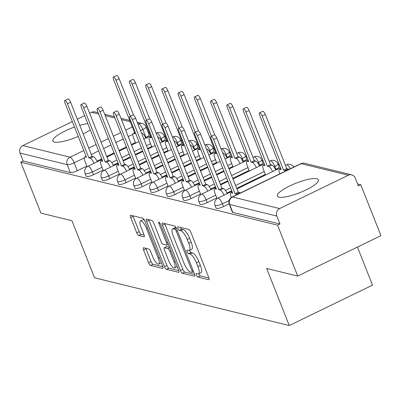 <?xml version="1.0" encoding="UTF-8"?>
<svg xmlns="http://www.w3.org/2000/svg" width="401" height="401" viewBox="0 0 401 401"><rect width="100%" height="100%" fill="white"/><g stroke="black" fill="none" stroke-linecap="round" stroke-linejoin="round"><path stroke-width="0.6" d="M196.44 275.116A1.945 0.586 -115.9 0 0 197.853 277.046L208.71 279.708A2.777 0.837 -115.9 0 0 208.931 279.697A2.777 0.837 -115.9 0 0 208.741 277.447L190.836 232.234A2.777 0.837 -115.9 0 0 188.821 229.472L177.959 226.811A1.945 0.586 -115.9 0 0 177.808 226.821A1.945 0.586 -115.9 0 0 177.944 228.395A1.945 0.586 -115.9 0 0 179.352 230.324L180.761 230.67A8.887 2.672 -115.9 0 1 187.212 239.512L188.706 243.277A8.887 2.672 -115.9 0 1 189.312 250.47A8.887 2.672 -115.9 0 1 188.615 250.515L187.212 250.169A1.945 0.586 -115.9 0 0 187.056 250.179A1.945 0.586 -115.9 0 0 187.192 251.753A1.945 0.586 -115.9 0 0 188.6 253.688L190.009 254.034A8.887 2.672 -115.9 0 1 196.46 262.871L197.954 266.64A8.887 2.672 -115.9 0 1 198.56 273.833A8.887 2.672 -115.9 0 1 197.863 273.873L196.46 273.532A1.945 0.586 -115.9 0 0 196.305 273.542A1.945 0.586 -115.9 0 0 196.44 275.116M198.786 273.723A1.945 0.586 -115.9 0 0 198.866 273.938A1.945 0.586 -115.9 0 0 200.279 275.868L208.931 277.993M180.455 227.422A1.945 0.586 -115.9 0 0 181.778 229.151L183.187 229.492L180.761 230.67M189.538 250.359A1.945 0.586 -115.9 0 0 189.618 250.575A1.945 0.586 -115.9 0 0 191.031 252.51L192.435 252.856L190.009 254.034M161.773 141.603L162.225 141.388A5.659 1.303 -21.6 0 0 165.402 138.796L164.29 135.979A5.659 1.303 158.4 0 1 161.112 138.571L160.24 138.997M178.019 145.588L178.47 145.368A5.659 1.303 -21.6 0 0 181.648 142.776L180.53 139.959A5.659 1.303 158.4 0 1 177.352 142.555L176.485 142.977M194.264 149.573L194.711 149.352A5.659 1.303 -21.6 0 0 197.888 146.761L196.776 143.944A5.659 1.303 158.4 0 1 193.598 146.535L192.731 146.961M210.505 153.553L210.956 153.332A5.659 1.303 -21.6 0 0 214.134 150.741L213.021 147.929A5.659 1.303 158.4 0 1 209.843 150.52L208.971 150.941M226.75 157.538L227.202 157.317A5.659 1.303 -21.6 0 0 230.38 154.726L229.262 151.909A5.659 1.303 158.4 0 1 226.084 154.5L225.217 154.926M242.996 161.518L243.442 161.302A5.659 1.303 -21.6 0 0 246.62 158.706L245.507 155.894A5.659 1.303 158.4 0 1 242.329 158.485L241.462 158.906M259.236 165.503L259.688 165.282A5.659 1.303 -21.6 0 0 262.866 162.691L261.753 159.874A5.659 1.303 158.4 0 1 258.575 162.47L257.703 162.891M275.482 169.483L275.933 169.267A5.659 1.303 -21.6 0 0 279.111 166.671L277.993 163.859A5.659 1.303 158.4 0 1 274.815 166.45L273.948 166.871M278.926 197.132A22.065 5.093 -21.6 0 0 302.915 191.347A22.065 5.093 -21.6 0 0 318.374 179.823A22.065 5.093 -21.6 0 0 316.79 178.756A22.065 5.093 -21.6 0 0 292.795 184.54A22.065 5.093 -21.6 0 0 277.342 196.064A22.065 5.093 -21.6 0 0 278.926 197.132M74.491 127.037A22.065 5.093 -21.6 0 0 52.847 141.022A22.065 5.093 -21.6 0 0 54.431 142.089A22.065 5.093 -21.6 0 0 78.2 136.4M83.187 134.039A22.065 5.093 -21.6 0 0 90.235 129.754M143.593 247.753A2.777 0.837 -115.9 0 0 143.378 247.768A2.777 0.837 -115.9 0 0 143.568 250.018L148.591 262.7A2.777 0.837 -115.9 0 0 150.606 265.462L162.666 268.419A2.777 0.837 -115.9 0 0 162.886 268.404A2.777 0.837 -115.9 0 0 162.696 266.159L144.791 220.946A2.777 0.837 -115.9 0 0 142.776 218.184L130.716 215.227A2.777 0.837 -115.9 0 0 130.5 215.242A2.777 0.837 -115.9 0 0 130.686 217.487L136.756 232.811A2.777 0.837 -115.9 0 0 138.771 235.572L143.934 236.841A2.777 0.837 -115.9 0 0 144.149 236.826A2.777 0.837 -115.9 0 0 143.959 234.575L140.951 226.981A7.429 2.236 -115.9 0 1 140.445 220.966A7.429 2.236 -115.9 0 1 146.42 228.319L158.205 258.084A7.429 2.236 -115.9 0 1 158.716 264.099A7.429 2.236 -115.9 0 1 152.736 256.745L150.771 251.783A2.777 0.837 -115.9 0 0 148.756 249.021L143.593 247.753M279.657 208.565L348.339 175.232A5.659 5.233 103.8 0 1 351.712 174.856A5.659 5.233 103.8 0 1 355.221 177.994L358.359 185.929L360.79 184.751L380.95 235.678L297.702 276.073L266.675 268.469L289.266 325.537L94.551 277.793L71.954 220.725L40.927 213.121L20.762 162.194L277.542 225.151L279.968 223.974L276.825 216.039L229.658 204.475A5.659 1.303 158.4 0 1 229.252 204.204L232.395 212.134A5.659 1.303 158.4 0 0 232.801 212.41L229.658 204.475A5.659 5.233 103.8 0 1 232.485 197.001L279.657 208.565A5.659 5.233 103.8 0 0 276.825 216.039M297.702 276.073L277.542 225.151M180.375 270.495A2.777 0.837 -115.9 0 0 182.395 273.256L194.455 276.214A2.777 0.837 -115.9 0 0 194.67 276.199A2.777 0.837 -115.9 0 0 194.48 273.953L176.58 228.74A2.777 0.837 -115.9 0 0 174.565 225.979L162.5 223.021A2.777 0.837 -115.9 0 0 162.285 223.036A2.777 0.837 -115.9 0 0 162.475 225.282L180.375 270.495L182.801 269.317A2.777 0.837 -115.9 0 0 184.821 272.078L194.675 274.495M178.56 272.319L166.5 269.362A2.777 0.837 -115.9 0 1 164.485 266.6L146.581 221.387A2.777 0.837 -115.9 0 1 146.39 219.136A2.777 0.837 -115.9 0 1 146.611 219.121L151.768 220.39A2.777 0.837 -115.9 0 1 153.789 223.151L161.047 241.487A2.777 0.837 -115.9 0 0 163.062 244.249L166.485 245.091A2.777 0.837 -115.9 0 0 166.706 245.076A2.777 0.837 -115.9 0 0 166.515 242.831L158.956 223.738A1.945 0.586 -115.9 0 1 158.826 222.164A1.945 0.586 -115.9 0 1 160.39 224.089L178.585 270.058A2.777 0.837 -115.9 0 1 178.776 272.304A2.777 0.837 -115.9 0 1 178.56 272.319L178.921 272.139M87.819 123.643A22.065 5.093 -21.6 0 0 79.749 125.343M145.979 137.403L142.841 129.473A5.659 1.303 158.4 0 0 146.019 126.876L149.157 134.811A5.659 1.303 158.4 0 1 145.979 137.403L145.533 137.623M135.398 142.54L131.338 144.51M126.37 146.921L119.032 150.48M114.064 152.891L106.731 156.455M101.764 158.866L96.992 161.182M86.857 166.099L77.298 170.736L74.155 162.806A5.659 1.303 158.4 0 1 67.218 164.651L20.05 153.087A5.659 5.233 -76.2 0 1 22.877 145.613L72.34 121.603M360.79 184.751L357.582 183.964M279.307 164.776L278.254 164.515M263.061 160.791L262.013 160.535M246.815 156.806L245.768 156.55M230.575 152.826L229.522 152.57M214.329 148.841L213.282 148.586M198.084 144.861L197.036 144.606M181.843 140.876L180.791 140.621M165.598 136.896L164.55 136.636M149.352 132.911L148.305 132.656M357.446 247.081L372.514 285.136L289.266 325.537M77.313 119.192L84.646 115.633M89.613 113.222L91.563 112.28A5.659 5.233 -76.2 0 1 94.937 111.899L98.145 112.691M20.762 162.194L23.193 161.017L20.05 153.087M151.638 146.525L147.583 148.495M142.611 150.906L135.277 154.465M130.31 156.876L122.977 160.435M118.004 162.846L113.237 165.162M103.102 170.079L93.543 174.721L92.425 171.904A5.659 1.303 158.4 0 1 85.082 173.478L86.2 176.29A5.659 1.303 -21.6 0 0 93.543 174.721M167.884 150.505L163.824 152.475M158.856 154.886L151.523 158.445M146.55 160.861L139.217 164.42M134.25 166.831L129.478 169.147M119.343 174.064L109.784 178.701L108.671 175.889A5.659 1.303 158.4 0 1 101.328 177.458L102.44 180.275A5.659 1.303 -21.6 0 0 109.784 178.701M184.129 154.49L180.069 156.46M175.102 158.871L167.763 162.43M162.796 164.841L155.463 168.4M150.495 170.811L145.723 173.127M135.588 178.044L126.029 182.686L124.917 179.869A5.659 1.303 158.4 0 1 117.573 181.442L118.686 184.26A5.659 1.303 -21.6 0 0 126.029 182.686M200.37 158.47L196.315 160.44M191.342 162.851L184.009 166.415M179.041 168.826L171.708 172.385M166.736 174.796L161.969 177.112M151.834 182.029L142.275 186.665L141.157 183.853A5.659 1.303 158.4 0 1 133.814 185.422L134.931 188.239A5.659 1.303 -21.6 0 0 142.275 186.665M216.615 162.455L212.555 164.425M207.588 166.836L200.254 170.395M195.282 172.806L187.949 176.365M182.981 178.776L178.209 181.092M168.074 186.009L158.515 190.65L157.403 187.833A5.659 1.303 158.4 0 1 150.059 189.407L151.172 192.224A5.659 1.303 -21.6 0 0 158.515 190.65M232.861 166.435L228.801 168.405M223.833 170.821L216.495 174.38M211.527 176.791L204.194 180.35M199.227 182.761L194.455 185.077M184.32 189.994L174.761 194.635L173.648 191.818A5.659 1.303 158.4 0 1 166.305 193.392L167.417 196.204A5.659 1.303 -21.6 0 0 174.761 194.635M249.101 170.42L232.74 178.36M227.773 180.771L220.44 184.33M215.467 186.741L210.7 189.056M200.565 193.979L191.006 198.615L189.889 195.798A5.659 1.303 158.4 0 1 182.545 197.372L183.663 200.189A5.659 1.303 -21.6 0 0 191.006 198.615M265.347 174.4L236.68 188.315M231.713 190.726L226.941 193.041M216.806 197.959L207.247 202.6L206.134 199.783A5.659 1.303 158.4 0 1 198.791 201.357L199.904 204.169A5.659 1.303 -21.6 0 0 207.247 202.6M229.126 203.848L223.492 206.58L222.38 203.768A5.659 1.303 158.4 0 1 215.036 205.337L216.149 208.154A5.659 1.303 -21.6 0 0 223.492 206.58M23.193 161.017L70.36 172.58A5.659 1.303 -21.6 0 0 77.298 170.736M279.968 223.974L232.801 212.41M198.56 273.833L200.986 272.655A8.887 2.672 -115.9 0 0 200.38 265.462L197.954 266.64M192.435 252.856A8.887 2.672 -115.9 0 1 198.886 261.693L200.38 265.462M189.312 250.47L191.738 249.292A8.887 2.672 -115.9 0 0 191.132 242.099L188.706 243.277M183.187 229.492A8.887 2.672 -115.9 0 1 189.638 238.334L191.132 242.099M164.711 223.563A2.777 0.837 -115.9 0 0 164.901 224.104L182.801 269.317M191.939 272.424A1.945 0.586 -115.9 0 0 192.089 272.414A1.945 0.586 -115.9 0 0 191.954 270.84L176.245 231.151A1.945 0.586 -115.9 0 0 174.831 229.217L173.347 228.856A8.887 2.672 -115.9 0 0 172.651 228.901A8.887 2.672 -115.9 0 0 173.262 236.089L184.004 263.216A8.887 2.672 -115.9 0 0 190.455 272.058L191.939 272.424M172.651 228.901L175.082 227.723A8.887 2.672 -115.9 0 1 175.773 227.678L176.124 227.763M178.781 270.6L168.926 268.184L166.5 269.362M148.816 219.663A2.777 0.837 -115.9 0 0 149.007 220.209L166.911 265.422A2.777 0.837 -115.9 0 0 168.926 268.184M168.58 260.515A7.429 2.236 -115.9 0 0 174.555 267.868A7.429 2.236 -115.9 0 0 174.049 261.858L169.899 251.367A2.777 0.837 -115.9 0 0 167.879 248.605L164.455 247.768A2.777 0.837 -115.9 0 0 164.24 247.783A2.777 0.837 -115.9 0 0 164.43 250.029L168.58 260.515M174.555 267.868L176.986 266.69A7.429 2.236 -115.9 0 0 177.192 266.535M164.24 247.783L166.666 246.605A2.777 0.837 -115.9 0 1 166.881 246.59L169.558 247.247M158.716 264.099L161.142 262.921A7.429 2.236 -115.9 0 0 161.347 262.765M144.55 220.385A7.429 2.236 -115.9 0 0 142.871 219.788L140.445 220.966M132.921 215.768A2.777 0.837 -115.9 0 0 133.117 216.309L139.182 231.633A2.777 0.837 -115.9 0 0 141.197 234.395L144.154 235.121M145.804 248.294A2.777 0.837 -115.9 0 0 145.994 248.841L151.017 261.522A2.777 0.837 -115.9 0 0 153.032 264.284L162.886 266.7M285.753 170.961A5.659 1.699 -115.9 0 0 284.961 170.515L283.607 170.184L262.179 116.059A3.253 0.977 -115.9 0 0 259.562 112.841A3.253 0.977 -115.9 0 0 259.783 115.473L281.216 169.598L279.858 169.267A5.659 1.699 -115.9 0 0 279.417 169.292A5.659 1.699 -115.9 0 0 279.798 173.854M259.562 112.841L262.715 111.308A3.253 0.977 64.1 0 1 265.337 114.531L286.765 168.651L288.118 168.986A5.659 1.699 64.1 0 1 288.91 169.433M286.765 168.651L283.607 170.184M237.217 194.52A5.659 1.699 -115.9 0 0 236.425 194.074L235.071 193.743L238.224 192.209L239.577 192.54A5.659 1.699 64.1 0 1 240.369 192.991M235.071 193.743L213.638 139.618A3.253 0.977 -115.9 0 0 211.021 136.395L214.179 134.866A3.253 0.977 64.1 0 1 216.796 138.084L238.224 192.209M211.021 136.395A3.253 0.977 -115.9 0 0 211.247 139.032L232.675 193.152L231.322 192.821A5.659 1.699 -115.9 0 0 230.876 192.851A5.659 1.699 -115.9 0 0 231.262 197.427L231.282 197.477M272.59 171.588A5.659 1.699 -115.9 0 0 268.72 166.535L267.367 166.199L245.938 112.079A3.253 0.977 -115.9 0 0 243.317 108.856A3.253 0.977 -115.9 0 0 243.542 111.493L264.971 165.613L263.617 165.282A5.659 1.699 -115.9 0 0 263.171 165.312A5.659 1.699 -115.9 0 0 263.562 169.889L265.577 174.991M243.317 108.856L246.475 107.328A3.253 0.977 64.1 0 1 249.091 110.546L270.52 164.671L271.873 165.001A5.659 1.699 64.1 0 1 275.743 170.059M270.52 164.671L267.367 166.199M256.344 167.608A5.659 1.699 -115.9 0 0 252.475 162.55L251.121 162.22L229.693 108.095A3.253 0.977 -115.9 0 0 227.076 104.877A3.253 0.977 -115.9 0 0 227.297 107.508L248.725 161.633L247.372 161.297A5.659 1.699 -115.9 0 0 246.931 161.327A5.659 1.699 -115.9 0 0 247.317 165.909L249.337 171.006M227.076 104.877L230.229 103.343A3.253 0.977 64.1 0 1 232.846 106.566L254.274 160.686L255.627 161.022A5.659 1.699 64.1 0 1 259.502 166.074M254.274 160.686L251.121 162.22M224.049 195.147A5.659 1.699 -115.9 0 0 220.179 190.089L218.826 189.758L221.979 188.224L223.332 188.56A5.659 1.699 64.1 0 1 227.202 193.613M218.826 189.758L197.397 135.633A3.253 0.977 -115.9 0 0 194.781 132.415L197.934 130.881A3.253 0.977 64.1 0 1 200.55 134.104L221.979 188.224M194.781 132.415A3.253 0.977 -115.9 0 0 195.001 135.047L216.43 189.172L215.076 188.841A5.659 1.699 -115.9 0 0 214.635 188.866A5.659 1.699 -115.9 0 0 215.021 193.447L217.066 198.61M207.803 191.162A5.659 1.699 -115.9 0 0 203.934 186.109L202.58 185.773L205.738 184.244L207.091 184.575A5.659 1.699 64.1 0 1 210.961 189.633M202.58 185.773L181.152 131.653A3.253 0.977 -115.9 0 0 178.535 128.43L181.688 126.901A3.253 0.977 64.1 0 1 184.31 130.119L205.738 184.244M178.535 128.43A3.253 0.977 -115.9 0 0 178.756 131.067L200.184 185.187L198.831 184.856A5.659 1.699 -115.9 0 0 198.39 184.886A5.659 1.699 -115.9 0 0 198.776 189.462L200.821 194.63M240.099 163.623A5.659 1.699 -115.9 0 0 236.229 158.565L234.876 158.235L213.447 104.115A3.253 0.977 -115.9 0 0 210.831 100.892A3.253 0.977 -115.9 0 0 211.051 103.523L232.485 157.648L231.126 157.317A5.659 1.699 -115.9 0 0 230.685 157.347A5.659 1.699 -115.9 0 0 231.071 161.924L233.091 167.027M210.831 100.892L213.984 99.363A3.253 0.977 64.1 0 1 216.605 102.581L238.034 156.706L239.387 157.037A5.659 1.699 64.1 0 1 243.257 162.094M238.034 156.706L234.876 158.235M211.477 136.175L197.207 100.13A3.253 0.977 -115.9 0 0 194.585 96.912A3.253 0.977 -115.9 0 0 194.811 99.543L216.239 153.668L214.886 153.332A5.659 1.699 -115.9 0 0 214.44 153.362A5.659 1.699 -115.9 0 0 214.831 157.944L216.846 163.042M194.585 96.912L197.743 95.378A3.253 0.977 64.1 0 1 200.36 98.601L214.781 135.027M222.675 152.941L223.141 153.052A5.659 1.699 64.1 0 1 227.011 158.109M195.232 132.195L180.961 96.15A3.253 0.977 -115.9 0 0 178.345 92.927A3.253 0.977 -115.9 0 0 178.565 95.558L199.994 149.683L198.64 149.352A5.659 1.699 -115.9 0 0 198.199 149.383A5.659 1.699 -115.9 0 0 198.585 153.959L200.605 159.062M178.345 92.927L181.498 91.398A3.253 0.977 64.1 0 1 184.114 94.616L198.54 131.042M206.43 148.956L206.896 149.072A5.659 1.699 64.1 0 1 210.771 154.124M191.563 187.182A5.659 1.699 -115.9 0 0 187.693 182.124L186.34 181.793L189.493 180.26L190.846 180.595A5.659 1.699 64.1 0 1 194.716 185.648M186.34 181.793L164.906 127.668A3.253 0.977 -115.9 0 0 162.29 124.45L165.448 122.917A3.253 0.977 64.1 0 1 168.064 126.14L189.493 180.26M162.29 124.45A3.253 0.977 -115.9 0 0 162.515 127.082L183.944 181.207L182.59 180.876A5.659 1.699 -115.9 0 0 182.144 180.901A5.659 1.699 -115.9 0 0 182.53 185.483L184.575 190.645M175.317 183.197A5.659 1.699 -115.9 0 0 171.448 178.144L170.094 177.808L173.247 176.28L174.6 176.61A5.659 1.699 64.1 0 1 178.47 181.668M170.094 177.808L148.666 123.688A3.253 0.977 -115.9 0 0 146.049 120.465L149.202 118.937A3.253 0.977 64.1 0 1 151.819 122.155L173.247 176.28M146.049 120.465A3.253 0.977 -115.9 0 0 146.27 123.102L167.698 177.222L166.345 176.891A5.659 1.699 -115.9 0 0 165.904 176.921A5.659 1.699 -115.9 0 0 166.29 181.498L168.335 186.66M159.072 179.217A5.659 1.699 -115.9 0 0 155.202 174.159L153.849 173.828L157.007 172.295L158.36 172.63A5.659 1.699 64.1 0 1 162.23 177.683M153.849 173.828L132.42 119.704A3.253 0.977 -115.9 0 0 129.804 116.485L132.957 114.952A3.253 0.977 64.1 0 1 135.578 118.175L157.007 172.295M129.804 116.485A3.253 0.977 -115.9 0 0 130.024 119.117L151.453 173.242L150.099 172.906A5.659 1.699 -115.9 0 0 149.658 172.936A5.659 1.699 -115.9 0 0 150.044 177.518L152.089 182.681M178.986 128.21L164.716 92.165A3.253 0.977 -115.9 0 0 162.099 88.947A3.253 0.977 -115.9 0 0 162.32 91.578L183.753 145.703L182.395 145.368A5.659 1.699 -115.9 0 0 181.954 145.398A5.659 1.699 -115.9 0 0 182.34 149.979L184.36 155.077M162.099 88.947L165.252 87.413A3.253 0.977 64.1 0 1 167.874 90.631L182.295 127.062M190.189 144.977L190.655 145.087A5.659 1.699 64.1 0 1 194.525 150.144M142.831 175.232A5.659 1.699 -115.9 0 0 138.962 170.174L137.608 169.844L140.761 168.315L142.114 168.646A5.659 1.699 64.1 0 1 145.984 173.703M137.608 169.844L116.175 115.724A3.253 0.977 -115.9 0 0 113.558 112.501L116.716 110.972A3.253 0.977 64.1 0 1 119.333 114.19L140.761 168.315M113.558 112.501A3.253 0.977 -115.9 0 0 113.784 115.132L135.212 169.257L133.859 168.926A5.659 1.699 -115.9 0 0 133.413 168.956A5.659 1.699 -115.9 0 0 133.799 173.533L135.844 178.696M162.746 124.23L148.475 88.18A3.253 0.977 -115.9 0 0 145.854 84.962A3.253 0.977 -115.9 0 0 146.079 87.593L167.508 141.718L166.154 141.388A5.659 1.699 -115.9 0 0 165.708 141.413A5.659 1.699 -115.9 0 0 166.099 145.994L168.114 151.092M145.854 84.962L149.012 83.433A3.253 0.977 64.1 0 1 151.628 86.651L166.049 123.077M173.944 140.992L174.41 141.107A5.659 1.699 64.1 0 1 178.28 146.159M126.586 171.247A5.659 1.699 -115.9 0 0 122.716 166.194L121.363 165.864L124.516 164.33L125.869 164.661A5.659 1.699 64.1 0 1 129.739 169.718M121.363 165.864L99.934 111.739A3.253 0.977 -115.9 0 0 97.318 108.521L100.471 106.987A3.253 0.977 64.1 0 1 103.087 110.21L124.516 164.33M97.318 108.521A3.253 0.977 -115.9 0 0 97.538 111.152L118.967 165.277L117.613 164.941A5.659 1.699 -115.9 0 0 117.172 164.971A5.659 1.699 -115.9 0 0 117.558 169.553L119.603 174.716M146.5 120.245L132.23 84.2A3.253 0.977 -115.9 0 0 129.613 80.977A3.253 0.977 -115.9 0 0 129.834 83.614L151.262 137.733L149.909 137.403A5.659 1.699 -115.9 0 0 149.468 137.433A5.659 1.699 -115.9 0 0 149.854 142.009L151.874 147.112M129.613 80.977L132.766 79.448A3.253 0.977 64.1 0 1 135.383 82.666L149.809 119.097M157.698 137.012L158.164 137.122A5.659 1.699 64.1 0 1 162.039 142.18M110.34 167.267A5.659 1.699 -115.9 0 0 106.471 162.21L105.117 161.879L108.275 160.35L109.628 160.681A5.659 1.699 64.1 0 1 113.498 165.733M105.117 161.879L83.689 107.759A3.253 0.977 -115.9 0 0 81.072 104.536L84.225 103.007A3.253 0.977 64.1 0 1 86.847 106.225L108.275 160.35M81.072 104.536A3.253 0.977 -115.9 0 0 81.293 107.167L102.721 161.292L101.368 160.961A5.659 1.699 -115.9 0 0 100.927 160.991A5.659 1.699 -115.9 0 0 101.313 165.568L103.358 170.731M130.255 116.265L115.984 80.215A3.253 0.977 -115.9 0 0 113.368 76.997A3.253 0.977 -115.9 0 0 113.588 79.629L135.022 133.754L133.663 133.423A5.659 1.699 -115.9 0 0 133.222 133.448A5.659 1.699 -115.9 0 0 133.608 138.029L135.628 143.127M113.368 76.997L116.521 75.463A3.253 0.977 64.1 0 1 119.142 78.686L133.563 115.112M141.458 133.027L141.924 133.142A5.659 1.699 64.1 0 1 145.794 138.195M94.1 163.282A5.659 1.699 -115.9 0 0 90.23 158.23L88.877 157.899L92.029 156.365L93.383 156.696A5.659 1.699 64.1 0 1 97.253 161.753M88.877 157.899L67.443 103.774A3.253 0.977 -115.9 0 0 64.827 100.556L67.985 99.022A3.253 0.977 64.1 0 1 70.601 102.24L92.029 156.365M64.827 100.556A3.253 0.977 -115.9 0 0 65.052 103.187L86.481 157.312L85.127 156.976A5.659 1.699 -115.9 0 0 84.681 157.007A5.659 1.699 -115.9 0 0 85.067 161.588L87.112 166.751M200.279 275.868L197.853 277.046M181.778 229.151L179.352 230.324M191.031 252.51L188.6 253.688M162.225 141.388L161.112 138.571A5.659 1.699 -115.9 0 0 157.002 132.942A5.659 1.699 64.1 0 0 156.555 132.972L156.174 133.157M178.47 145.368L177.352 142.555A5.659 1.699 -115.9 0 0 173.247 136.926A5.659 1.699 64.1 0 0 172.801 136.957L172.42 137.142M194.711 149.352L193.598 146.535A5.659 1.699 -115.9 0 0 189.488 140.906A5.659 1.699 64.1 0 0 189.046 140.936L188.665 141.122M210.956 153.332L209.843 150.52A5.659 1.699 -115.9 0 0 205.733 144.891A5.659 1.699 64.1 0 0 205.287 144.921L204.906 145.107M227.202 157.317L226.084 154.5A5.659 1.699 -115.9 0 0 221.979 148.876A5.659 1.699 64.1 0 0 221.532 148.901L221.151 149.087M243.442 161.302L242.329 158.485A5.659 1.699 -115.9 0 0 238.219 152.856A5.659 1.699 64.1 0 0 237.778 152.886L236.72 153.398M259.688 165.282L258.575 162.47A5.659 1.699 -115.9 0 0 254.465 156.841A5.659 1.699 64.1 0 0 254.018 156.866L252.966 157.377M275.933 169.267L274.815 166.45A5.659 1.699 -115.9 0 0 270.71 160.821A5.659 1.699 64.1 0 0 270.264 160.851L269.211 161.362M137.969 124.215L138.731 123.844A5.659 1.699 64.1 0 1 142.841 129.473L140.5 130.606M132.796 134.345L128.195 136.581M123.227 138.992L115.894 142.55M110.922 144.961L103.588 148.52M98.621 150.931L91.288 154.49M84.255 157.904L74.155 162.806A5.659 1.699 64.1 0 0 70.05 157.177L83.784 150.51M88.756 148.094L96.09 144.535M101.057 142.124L108.39 138.566M113.363 136.155L120.696 132.596M125.663 130.185L132.325 126.952M146.019 126.876A5.659 5.659 0 0 0 142.104 123.468A5.659 5.233 -76.2 0 0 138.731 123.844L137.723 123.593M130.275 121.769L121.478 119.613M114.917 118.004L105.237 115.628M98.676 114.019L91.563 112.28M22.877 145.613L70.05 157.177A5.659 5.233 103.8 0 0 67.218 164.651L70.36 172.58M348.339 175.232L301.171 163.668L232.485 197.001A5.659 1.699 -115.9 0 0 232.044 197.031A5.659 5.659 0 0 0 229.252 204.204M150.525 143.708L146.465 145.678M141.498 148.089L134.165 151.648M129.192 154.059L121.859 157.618M116.891 160.034L111.699 162.55M101.984 167.267L92.425 171.904A5.659 1.699 64.1 0 0 88.315 166.275A5.659 1.699 64.1 0 0 87.874 166.305A5.659 5.659 0 0 0 85.082 173.478M166.771 147.693L162.711 149.663M157.743 152.074L150.405 155.633M145.438 158.044L138.104 161.603M133.137 164.014L127.944 166.535M118.23 171.247L108.671 175.889A5.659 1.699 64.1 0 0 104.561 170.26A5.659 1.699 64.1 0 0 104.12 170.29A5.659 5.659 0 0 0 101.328 177.458M183.011 151.673L178.956 153.643M173.984 156.054L166.651 159.613M161.683 162.024L154.35 165.588M149.378 167.999L144.19 170.515M134.475 175.232L124.917 179.869A5.659 1.699 64.1 0 0 120.806 174.24A5.659 1.699 64.1 0 0 120.36 174.27A5.659 5.659 0 0 0 117.573 181.442M199.257 155.658L195.197 157.628M190.229 160.039L182.896 163.598M177.924 166.009L170.59 169.568M165.623 171.979L160.43 174.5M150.716 179.212L141.157 183.853A5.659 1.699 64.1 0 0 137.047 178.224A5.659 1.699 64.1 0 0 136.606 178.255A5.659 5.659 0 0 0 133.814 185.422M215.502 159.638L211.442 161.608M206.475 164.019L199.137 167.578M194.169 169.994L186.836 173.553M181.869 175.964L176.676 178.48M166.961 183.197L157.403 187.833A5.659 1.699 64.1 0 0 153.292 182.204A5.659 1.699 64.1 0 0 152.851 182.234A5.659 5.659 0 0 0 150.059 189.407M231.743 163.623L227.688 165.593M222.715 168.004L215.382 171.563M210.415 173.974L203.081 177.533M198.109 179.944L192.921 182.465M183.207 187.177L173.648 191.818A5.659 1.699 64.1 0 0 169.538 186.189A5.659 1.699 64.1 0 0 169.092 186.219A5.659 5.659 0 0 0 166.305 193.392M247.988 167.603L231.628 175.548M226.655 177.959L219.322 181.518M214.355 183.929L209.162 186.445M199.447 191.162L189.889 195.798A5.659 1.699 64.1 0 0 185.778 190.174A5.659 1.699 64.1 0 0 185.337 190.199A5.659 5.659 0 0 0 182.545 197.372M264.234 171.588L235.567 185.498M230.6 187.909L225.407 190.43M215.693 195.142L206.134 199.783A5.659 1.699 64.1 0 0 202.024 194.154A5.659 1.699 64.1 0 0 201.583 194.184A5.659 5.659 0 0 0 198.791 201.357M229.091 200.51L222.38 203.768A5.659 1.699 64.1 0 0 218.269 198.139A5.659 1.699 64.1 0 0 217.823 198.164A5.659 5.659 0 0 0 215.036 205.337M285.452 165.342L286.509 164.831A5.659 1.699 64.1 0 1 286.951 164.806A5.659 1.699 -115.9 0 1 290.299 168.756M300.725 163.698A5.659 1.699 -115.9 0 1 301.171 163.668A5.659 5.233 -76.2 0 1 304.544 163.292A5.659 5.659 0 0 0 300.725 163.698L232.044 197.031M198.886 261.693L196.46 262.871M189.638 238.334L187.212 239.512M209.076 279.532L208.71 279.708M164.901 224.104L162.475 225.282M194.816 276.038L194.455 276.214M184.821 272.078L182.395 273.256M193.041 270.314L191.954 270.84M177.327 230.625L176.245 231.151M176.45 228.43L174.831 229.217M175.773 227.678L173.347 228.856M166.911 265.422L164.485 266.6M149.007 220.209L146.581 221.387M167.598 242.304L166.515 242.831M159.979 223.242L158.956 223.738M175.132 261.332L174.049 261.858M170.981 250.841L169.899 251.367M169.738 247.703L167.879 248.605M166.881 246.59L164.455 247.768M159.287 257.557L158.205 258.084M147.503 227.793L146.42 228.319M144.295 236.66L143.934 236.841M141.197 234.395L138.771 235.572M139.182 231.633L136.756 232.811M133.117 216.309L130.686 217.487M163.032 268.244L162.666 268.419M153.032 264.284L150.606 265.462M151.017 261.522L148.591 262.7M145.994 248.841L143.568 250.018M280.885 168.766L279.858 169.267M288.118 168.986L284.961 170.515M265.337 114.531L262.179 116.059M236.425 194.074L239.577 192.54M231.322 192.821L232.344 192.325M213.638 139.618L216.796 138.084M264.64 164.786L263.617 165.282M271.873 165.001L268.72 166.535M249.091 110.546L245.938 112.079M248.399 160.801L247.372 161.297M255.627 161.022L252.475 162.55M232.846 106.566L229.693 108.095M220.179 190.089L223.332 188.56M215.076 188.841L216.104 188.34M197.397 135.633L200.55 134.104M203.934 186.109L207.091 184.575M198.831 184.856L199.858 184.36M181.152 131.653L184.31 130.119M232.154 156.821L231.126 157.317M239.387 157.037L236.229 158.565M216.605 102.581L213.447 104.115M215.908 152.836L214.886 153.332M223.141 153.052L222.791 153.227M200.36 98.601L197.207 100.13M199.668 148.856L198.64 149.352M206.896 149.072L206.545 149.242M184.114 94.616L180.961 96.15M187.693 182.124L190.846 180.595M182.59 180.876L183.613 180.375M164.906 127.668L168.064 126.14M171.448 178.144L174.6 176.61M166.345 176.891L167.372 176.395M148.666 123.688L151.819 122.155M155.202 174.159L158.36 172.63M150.099 172.906L151.127 172.41M132.42 119.704L135.578 118.175M183.422 144.871L182.395 145.368M190.655 145.087L190.3 145.262M167.874 90.631L164.716 92.165M138.962 170.174L142.114 168.646M133.859 168.926L134.881 168.43M116.175 115.724L119.333 114.19M167.177 140.891L166.154 141.388M174.41 141.107L174.059 141.277M151.628 86.651L148.475 88.18M122.716 166.194L125.869 164.661M117.613 164.941L118.641 164.445M99.934 111.739L103.087 110.21M150.936 136.906L149.909 137.403M158.164 137.122L157.814 137.297M135.383 82.666L132.23 84.2M106.471 162.21L109.628 160.681M101.368 160.961L102.395 160.465M83.689 107.759L86.847 106.225M134.691 132.921L133.663 133.423M141.924 133.142L141.568 133.312M119.142 78.686L115.984 80.215M90.23 158.23L93.383 156.696M85.127 156.976L86.15 156.48M67.443 103.774L70.601 102.24M217.823 198.164L231.943 191.312M236.916 188.901L280.484 167.758M293.843 167.037A5.659 5.659 0 0 0 286.509 164.831M201.583 194.184L215.703 187.332M220.67 184.921L228.004 181.357M232.971 178.946L264.239 163.773M277.993 163.859A5.659 5.659 0 0 0 270.264 160.851M185.337 190.199L199.457 183.347M204.425 180.936L211.758 177.377M216.73 174.966L224.064 171.407M229.031 168.996L247.998 159.788M261.753 159.874A5.659 5.659 0 0 0 254.018 156.866M169.092 186.219L183.212 179.367M188.184 176.951L195.518 173.392M200.485 170.981L207.818 167.423M212.791 165.011L220.124 161.453M225.091 159.042L231.753 155.809M245.507 155.894A5.659 5.659 0 0 0 237.778 152.886M152.851 182.234L166.971 175.382M171.939 172.971L179.272 169.412M184.239 167.001L191.578 163.443M196.545 161.032L203.878 157.468M208.846 155.057L215.507 151.824M229.262 151.909A5.659 5.659 0 0 0 221.532 148.901M136.606 178.255L150.726 171.397M155.693 168.986L163.027 165.428M167.999 163.017L175.332 159.458M180.3 157.047L187.633 153.488M192.605 151.077L199.267 147.844M213.021 147.929A5.659 5.659 0 0 0 205.287 144.921M120.36 174.27L134.48 167.417M139.453 165.006L146.786 161.448M151.753 159.037L159.087 155.478M164.059 153.062L171.392 149.503M176.36 147.092L183.021 143.859M196.776 143.944A5.659 5.659 0 0 0 189.046 140.936M104.12 170.29L118.24 163.433M123.207 161.022L130.541 157.463M135.508 155.052L142.846 151.493M147.814 149.082L155.147 145.523M160.114 143.112L166.776 139.879M180.53 139.959A5.659 5.659 0 0 0 172.801 136.957M87.874 166.305L101.994 159.453M106.962 157.042L114.295 153.483M119.267 151.072L126.601 147.513M131.568 145.097L138.901 141.538M143.874 139.127L150.535 135.894M164.29 135.979A5.659 5.659 0 0 0 156.555 132.972M142.104 123.468L137.197 122.265M129.749 120.435L120.952 118.28M114.39 116.671L104.706 114.295M351.712 174.856L304.544 163.292M193.583 271.688L192.089 272.414M168.375 244.264L166.706 245.076M280.825 168.61L279.417 169.292M230.876 192.851L232.284 192.169M264.58 164.626L263.171 165.312M248.334 160.646L246.931 161.327M214.635 188.866L216.039 188.184M198.39 184.886L199.798 184.204M232.094 156.661L230.685 157.347M215.848 152.681L214.44 153.362M199.603 148.696L198.199 149.383M182.144 180.901L183.553 180.219M165.904 176.921L167.307 176.234M149.658 172.936L151.067 172.255M183.362 144.716L181.954 145.398M133.413 168.956L134.821 168.27M167.117 140.731L165.708 141.413M117.172 164.971L118.576 164.29M150.871 136.751L149.468 137.433M100.927 160.991L102.335 160.305M134.631 132.766L133.222 133.448M84.681 157.007L86.09 156.325"/></g></svg>

